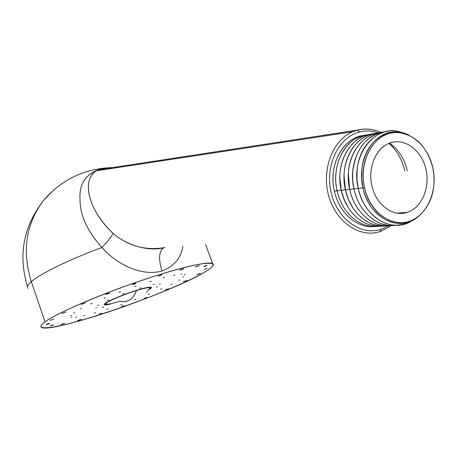 <?xml version="1.0" encoding="UTF-8"?>
<svg xmlns="http://www.w3.org/2000/svg" width="457" height="457" viewBox="0 0 457 457"><rect width="100%" height="100%" fill="white"/><g stroke="black" fill="none" stroke-linecap="round" stroke-linejoin="round"><path stroke-width="0.69" d="M54.434 189.364L43.763 200.166C26.015 223.456 21.862 250.625 31.305 281.678C27.774 284.757 26.695 286.979 28.06 288.35C26.695 286.979 27.774 284.757 31.305 281.678C21.862 250.625 26.015 223.456 43.763 200.166L54.434 189.364M107.298 168.41L99.295 169.456C85.539 174.294 79.107 184.2 80.004 199.166C79.986 215.184 87.298 231.288 101.934 247.488C68.744 259.787 40.273 273.737 31.305 281.678C40.273 273.737 68.744 259.787 101.934 247.488C116.358 263.94 141.144 276.811 162.024 271.007C158.39 259.33 158.853 251.636 163.417 247.911C158.853 251.636 158.39 259.33 162.024 271.007C174.117 266.26 181.081 257.994 182.926 246.214C181.081 257.994 174.117 266.26 162.024 271.007C141.144 276.811 116.358 263.94 101.934 247.488C107.783 241.456 111.445 236.72 112.913 233.281C126.081 244.832 148.057 252.155 164.84 247.534M204.553 272.189C212.111 267.699 214.801 264.809 212.636 263.523C208.032 260.924 176.036 268.505 135.878 282.409C95.759 296.279 56.411 313.496 45.032 321.814L31.305 281.678L45.032 321.814C41.336 324.493 40.102 326.304 41.324 327.235C49.379 334.398 171.249 292.76 204.553 272.189C184.976 283.751 137.637 302.802 97.775 315.404C57.828 328.092 30.522 332.336 45.032 321.814C58.804 311.514 117.426 287.362 162.955 273.566C208.632 259.639 224.707 260.461 204.553 272.189M101.934 247.488C87.298 231.288 79.986 215.184 80.004 199.166C79.107 184.2 85.539 174.294 99.295 169.456L100.369 169.467L96.501 170.775C82.003 178.47 86.653 208.461 112.913 233.281C111.445 236.72 107.783 241.456 101.934 247.488M357.591 130.091L352.81 131.713C332.719 139.939 321.271 169.598 328.686 195.825C335.849 222.153 359.796 238.274 380.075 231.596L380.075 231.596C359.796 238.274 335.849 222.153 328.686 195.825C321.271 169.598 332.719 139.939 352.81 131.713L357.78 130.085L359.436 132.033C338.643 137.089 324.876 165.48 331.057 192.146C336.929 218.897 360.83 236.103 381.087 229.334L380.184 231.562L381.087 229.334L388.753 225.764L381.087 229.334C360.83 236.103 336.929 218.897 331.057 192.146C324.876 165.48 338.643 137.089 359.436 132.033L357.591 130.091C363.424 128.628 369.273 128.714 375.14 130.354C369.273 128.714 363.424 128.628 357.591 130.091L100.369 169.467L357.591 130.091M164.743 247.563C145.315 250.773 128.04 246.009 112.913 233.281C86.105 207.341 82.226 178.904 96.501 170.775L100.369 169.467L113.604 168.17M378.282 132.907C372.009 130.742 365.731 130.451 359.436 132.033C365.731 130.451 372.009 130.742 378.282 132.907M334.398 191.18C339.008 212.979 357.208 228.683 374.409 226.501C357.208 228.683 339.008 212.979 334.398 191.18L337.135 190.895C341.819 213.105 360.533 228.94 377.956 226.266C360.533 228.94 341.819 213.105 337.135 190.895L341.185 190.049L337.135 190.895C330.6 164.394 346.446 136.083 367.639 134.832L358.716 137.169C341.876 144.052 331.788 168.599 337.135 190.895L334.398 191.18C329.069 168.97 339.134 144.509 355.94 137.648L364.126 135.392C343.293 137.174 327.983 165.114 334.398 191.18M404.771 170.895C402.137 159.476 396.847 150.307 388.907 143.401C396.847 150.307 402.137 159.476 404.771 170.895M394.928 147.531L389.632 143.121C398.573 149.519 404.474 158.813 407.336 171.004M371.884 134.095C354.306 135.375 339.574 154.946 339.865 177.687L341.276 190.46C334.713 163.8 350.622 135.335 371.884 134.095M345.378 189.604L341.276 190.46L345.378 189.604M382.252 226.032C364.772 228.728 345.989 212.802 341.276 190.46L343.978 199.161L347.96 207.095C357.134 220.942 368.565 227.255 382.252 226.032M401.457 213.442L402.057 212.802L401.457 213.442M345.469 190.021L348.434 199.395L352.873 207.855C362.064 221.051 373.312 227.032 386.599 225.792C369.062 228.517 350.199 212.499 345.469 190.021L349.611 189.158L345.469 190.021C338.871 163.2 354.838 134.581 376.174 133.353C358.922 134.615 344.315 153.461 344.064 175.802L345.469 190.021M380.515 132.604C363.555 133.85 349.079 152.032 348.337 173.991L349.708 189.581C343.081 162.595 359.105 133.81 380.515 132.604M353.901 188.707L349.708 189.581L353.901 188.707M390.998 225.558C373.403 228.306 354.461 212.191 349.708 189.581C351.302 196.607 354.004 202.919 357.808 208.523C367.005 221.125 378.065 226.803 390.998 225.558M353.992 189.129C355.695 196.613 358.625 203.274 362.778 209.112C371.958 221.171 382.846 226.569 395.442 225.312C377.79 228.089 358.768 211.882 353.992 189.129L358.231 188.25L353.992 189.129C347.331 161.984 363.418 133.038 384.903 131.845C366.405 135.129 355.666 148.599 352.678 172.249L352.73 180.726L353.992 189.129M402.6 132.861C382.115 124.533 358.922 142.984 357.094 170.558L357.02 179.647L358.328 188.678C360.133 196.596 363.286 203.582 367.782 209.643C381.526 225.781 396.419 229.357 412.465 220.371C393.077 234.127 364.223 218.012 358.328 188.678L362.909 187.724L358.328 188.678C349.708 154.649 376.854 121.796 402.6 132.861M409.381 135.409C389.227 124.178 364.189 141.259 361.864 169.347L361.664 178.664L362.961 187.953C356.009 159.824 374.14 130.399 396.379 132.004L402.983 132.958L409.381 135.409M432.825 167.799C427.049 146.326 415.264 134.558 397.47 132.496C375.545 130.925 357.682 159.944 364.532 187.684L362.961 187.953L364.532 187.684C359.013 163.623 371.141 138.003 389.621 133.404C408.032 128.451 427.941 144.738 432.825 167.799C437.977 190.786 427.169 215.761 409.044 221.439C391.009 227.472 369.782 211.831 364.532 187.684C370.518 217.92 401.543 232.602 419.749 215.344C432.002 203.382 436.361 187.53 432.825 167.799M391.626 142.481C376.962 146.223 367.434 166.537 371.792 185.571C375.934 204.673 392.694 217.161 407.061 212.454C421.497 208.026 430.191 188.124 426.067 169.77C422.154 151.353 406.227 138.454 391.626 142.481L388.673 143.504C375.026 149.119 367.302 169.461 372.272 187.513C377.059 205.633 393.226 216.961 407.061 212.454L396.807 213.162L407.267 212.391C421.628 207.832 430.203 187.93 426.038 169.638C422.085 151.284 406.193 138.465 391.626 142.481M418.503 216.372C399.972 233.304 368.988 218.303 362.961 187.953C364.795 195.99 368.045 203.028 372.706 209.055C387.41 225.278 402.674 227.717 418.503 216.372M147.4 290.532C154.957 286.128 151.518 286.013 137.066 290.184C114.627 296.999 93.405 308.258 110.503 304.042C107.138 304.813 105.144 305.019 104.51 304.665C101.78 303.694 121.214 295.005 137.066 290.184C145.223 287.704 149.976 286.722 151.336 287.247C151.975 287.704 150.661 288.795 147.4 290.532M139.699 288.276L141.064 287.807L139.699 288.276M153.169 284.625L154.289 284.277L153.169 284.625M159.539 284.123L160.298 283.917L159.539 284.123M157.379 286.779L156.431 287.202L157.379 286.779M147.605 291.766L146.394 292.257L147.605 291.766M103.642 307.013L102.528 307.355L103.642 307.013M96.536 307.852L95.724 308.058L96.536 307.852M97.764 305.499L98.712 305.076L97.764 305.499M107.344 300.466L108.606 299.952L107.344 300.466M122.796 294.114L124.213 293.583L122.79 294.097M149.85 281.752L151.238 281.278L149.85 281.752M163.189 277.896L164.457 277.479L163.189 277.896M173.791 275.388L174.905 275.04L173.791 275.388M180.961 274.371L181.892 274.097L180.961 274.371M184.32 274.857L185.068 274.657L184.32 274.857M183.794 276.748L182.994 277.125L183.794 276.748M179.578 279.873L178.63 280.295L179.578 279.873M172.078 283.98L170.992 284.437L172.078 283.98M161.852 288.79L160.664 289.27L161.852 288.79M149.582 293.994L148.319 294.485L149.582 293.994M136.009 299.289L134.706 299.781L136.009 299.289M121.933 304.368L120.625 304.836L121.928 304.351M108.16 308.938L106.887 309.378L108.16 308.938M95.513 312.714L94.302 313.114L95.513 312.714M84.779 315.461L83.665 315.804L84.779 315.461M76.685 316.964L75.702 317.249L76.685 316.964M71.863 317.078L71.035 317.301L71.863 317.078M70.778 315.747L71.532 315.393L70.778 315.747M73.663 312.994L74.617 312.571L73.663 312.994M80.478 308.966L81.609 308.486L80.478 308.966M90.829 303.928L92.114 303.402L90.829 303.928M104.019 298.232L105.418 297.69L104.019 298.232M119.054 292.331L120.511 291.789L119.054 292.331M134.746 286.693L136.192 286.168L134.746 286.693M160.687 275.474L161.887 274.703L157.979 276.302L161.887 274.703L160.687 275.474M181.835 269.613L183.823 268.63L179.71 270.144L181.835 269.613L181.669 269.167L181.835 269.613L179.71 270.144L183.823 268.63L181.835 269.613M196.796 266.625L199.309 265.546L195.453 266.808L199.309 265.546L196.796 266.625M204.33 266.66L207.072 265.603L206.61 265.443L203.862 266.505L207.072 265.603L204.33 266.66M204.165 269.521L207.255 268.128L204.165 269.521M196.824 274.76L200.377 273.32L196.824 274.76M183.377 281.763L187.073 280.404L183.377 281.763M165.245 289.875L168.77 288.698L165.245 289.875M144.046 298.398L147.125 297.496L144.046 298.398M121.471 306.664L124.053 305.756L121.471 306.664M99.3 314.028L101.74 313.256L99.3 314.028M79.307 319.871L77.696 320.671L81.415 319.3L77.696 320.671L79.307 319.871M63.277 323.642L61.067 324.596L64.848 323.333L61.067 324.596L63.277 323.642M52.858 324.887L50.213 325.91L53.715 324.887L50.213 325.91L52.858 324.887M49.425 323.322L46.574 324.316L46.585 324.641L49.43 323.642L49.425 323.322L49.43 323.642L49.327 323.356L49.43 323.642L46.585 324.641L46.574 324.316L49.425 323.322M53.817 318.9L50.144 320.403L53.817 318.9M66.088 311.92L61.941 313.445L66.088 311.92M85.27 303.031L81.106 304.402L85.27 303.031M109.366 293.223L108.595 293.137L105.681 294.262L106.464 294.348L109.366 293.223L106.464 294.348L106.344 294.005L106.464 294.348L105.681 294.262L108.595 293.137L109.366 293.223M135.558 283.654L135.798 283.197L132.804 284.237L132.576 284.694L135.558 283.654L135.438 283.317L135.558 283.654L132.576 284.694L132.804 284.237L135.798 283.197L135.558 283.654M109 304.088C97.398 306.321 117.506 296.302 136.523 290.532L136.523 290.532C121.608 295.068 103.328 303.242 105.893 304.156C107.258 304.665 111.885 303.705 119.785 301.272L125.024 301.757L129.474 300.14L125.024 301.757M149.736 287.116L149.965 287.767C148.685 287.27 144.206 288.196 136.523 290.532C134.724 295.102 132.37 298.307 129.474 300.14C132.37 298.307 134.724 295.102 136.523 290.532C147.76 287.202 151.941 286.75 149.073 289.184M199.098 273.714L199.212 274.017L199.098 273.714M185.148 280.912L185.279 281.272L185.148 280.912M112.919 167.548C85.093 168.325 62.043 179.195 43.763 200.166C23.404 226.261 17.983 255.12 27.5 286.745M108.292 168.256L99.872 169.507L96.501 170.775L352.81 131.713L357.78 130.085C365.703 128.24 373.443 129.045 380.995 132.49M205.57 244.535L212.636 263.523M380.555 231.442L391.609 225.564M358.716 137.169L355.94 137.648M397.47 132.496L396.379 132.004M407.267 212.391L396.596 213.128M105.767 303.802L105.533 303.134"/></g></svg>
